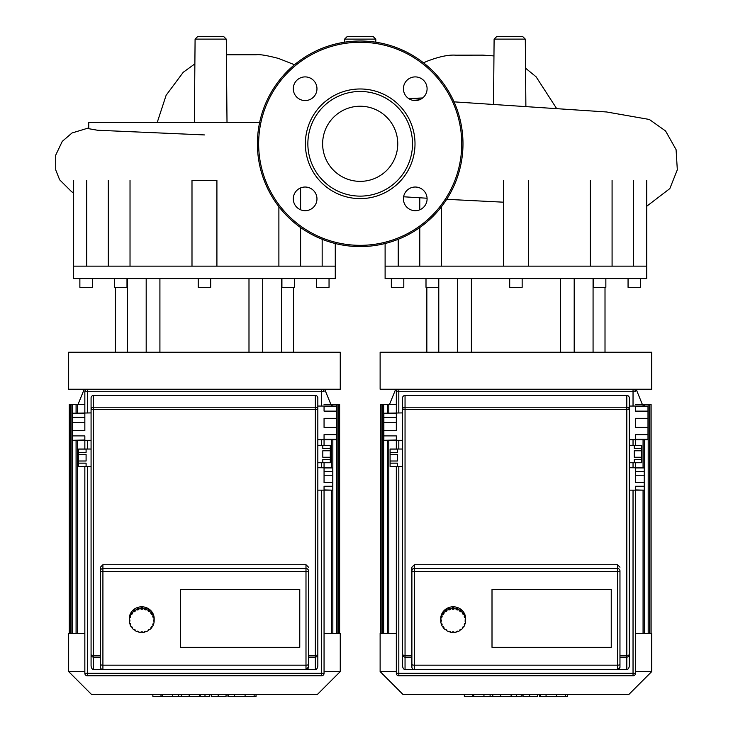 <?xml version="1.0" encoding="UTF-8"?>
<svg xmlns="http://www.w3.org/2000/svg" width="733" height="733" viewBox="0 0 733 733"><rect width="100%" height="100%" fill="white"/><g stroke="black" fill="none" stroke-linecap="round" stroke-linejoin="round"><path stroke-width="1.1" d="M84.845 633.431L68.655 633.431L68.655 671.584L91.543 694.481L317.362 694.481L340.259 671.584L324.059 671.584M324.059 633.431L340.259 633.431L340.259 671.584M84.845 671.584L68.655 671.584M330.913 404.497L324.682 389.241M78 404.497L84.222 389.241M70.524 633.431L70.524 404.497L84.845 404.497M339.636 633.431L339.636 404.497L324.059 404.497M70.524 404.497L69.278 404.497L69.278 633.431M396.324 633.431L380.125 633.431L380.125 671.584L403.022 694.481L628.841 694.481L651.729 671.584L635.529 671.584M635.529 633.431L651.729 633.431L651.729 671.584M396.324 671.584L380.125 671.584M642.383 404.497L636.152 389.241M389.47 404.497L395.701 389.241M381.994 633.431L381.994 404.497L396.324 404.497M651.106 633.431L651.106 404.497L635.529 404.497M381.994 404.497L380.748 404.497L380.748 633.431M84.845 391.734L87.337 391.734L87.337 389.241L321.567 389.241L321.567 391.734L324.059 391.734A2.492 2.492 0 0 0 321.567 389.241L340.259 389.241L340.259 352.234L68.655 352.234L68.655 389.241L87.337 389.241A2.492 2.492 0 0 0 84.845 391.734L84.845 417.324L72.393 417.324L72.393 413.247L84.845 413.247M198.222 278.604L198.222 287.327L210.683 287.327L210.683 278.604M114.531 278.604L114.531 287.327L126.992 287.327L126.992 278.604M79.87 278.604L79.87 287.327L92.321 287.327L92.321 278.604M316.583 278.604L316.583 287.327L329.044 287.327L329.044 278.604M281.921 278.604L281.921 287.327L294.373 287.327L294.373 278.604M204.452 266.143L73.639 266.143L73.639 278.604L335.274 278.604L335.274 266.143L204.452 266.143M278.888 266.143L278.888 206.679M322.163 266.143L322.163 239.288M86.751 180.428L86.751 266.143M130.025 180.428L130.025 266.143M216.913 266.143L216.913 180.428L191.991 180.428L191.991 266.143M248.991 352.234L248.991 278.604M159.913 352.234L159.913 278.604L159.913 352.234M146.188 352.234L146.188 278.604M127.304 352.234L127.304 278.604M262.716 352.234L262.716 278.604M281.6 352.234L281.6 278.604M396.324 391.734L398.816 391.734L398.816 389.241L633.037 389.241L633.037 391.734L635.529 391.734A2.492 2.492 0 0 0 633.037 389.241L651.729 389.241L651.729 352.234L380.125 352.234L380.125 389.241L398.816 389.241A2.492 2.492 0 0 0 396.324 391.734L396.324 417.324L383.863 417.324L383.863 413.247L396.324 413.247M509.701 278.604L509.701 287.327L522.153 287.327L522.153 278.604M426.001 278.604L426.001 287.327L438.462 287.327L438.462 278.604M391.34 278.604L391.34 287.327L403.801 287.327L403.801 278.604M628.062 278.604L628.062 287.327L640.514 287.327L640.514 278.604M593.391 278.604L593.391 287.327L605.852 287.327L605.852 278.604M515.931 266.143L385.109 266.143L385.109 278.604L646.744 278.604L646.744 266.143L515.931 266.143M590.358 266.143L590.358 180.428M633.633 266.143L633.633 180.428M398.221 239.288L398.221 266.143M441.495 206.679L441.495 266.143M560.47 352.234L560.47 278.604M471.383 352.234L471.383 278.604M457.667 352.234L457.667 278.604M438.783 352.234L438.783 278.604M574.196 352.234L574.196 278.604M593.07 352.234L593.07 278.604M72.393 430.702L72.393 422.529L84.845 422.529L84.845 430.702L72.393 430.702L72.393 435.897L84.845 435.897L84.845 439.983L72.393 440.322L91.075 440.322L91.075 397.955A2.492 2.492 0 0 1 93.567 395.463L315.337 395.463A2.492 2.492 0 0 1 317.829 397.955L317.829 409.435A2.492 2.217 180 0 0 315.337 407.218L315.337 409.435L317.829 409.435L317.829 654.615A2.492 0.724 180 0 1 315.337 655.339L315.337 657.107A2.492 2.492 0 0 0 317.829 654.615L317.829 490.157L332.782 490.157L324.059 489.956L324.059 486.272L332.782 486.272L332.782 482.626L324.059 482.626L324.059 475.259L332.782 475.259L332.782 482.626M78.623 461.002L78.623 454.524L86.091 454.524L86.091 461.002L78.623 461.002L78.623 463.155L86.091 463.155L86.091 466.39L78.623 466.481L91.075 466.481L91.075 665.408A4.151 2.492 90 0 0 93.567 669.559L93.567 657.107L100.421 657.107M336.52 406.586L336.52 411.121L324.059 411.121L324.059 406.586L336.52 406.586L336.52 406.055L317.829 406.055L317.829 439.699L336.52 439.699L336.52 439.168L324.059 439.168L324.059 434.632L336.52 434.632L336.52 427.412L324.059 427.412L324.059 418.341L336.52 418.341L336.52 427.412M317.829 439.699L317.829 462.743L330.29 462.743L322.813 462.651L322.813 459.417L330.29 459.417L330.29 457.264L322.813 457.264L322.813 450.786L330.29 450.786L330.29 457.264M332.782 471.612L324.059 471.612L324.059 467.929L332.782 467.929L332.782 475.259M332.782 486.272L332.782 489.956M332.782 467.929L317.829 467.727L317.829 478.942M330.29 459.417L330.29 462.651M330.29 448.633L322.813 448.633L322.813 445.389L330.29 445.389L330.29 450.786M330.29 445.389L317.829 445.307M336.52 434.632L336.52 439.168M336.52 418.341L336.52 411.121M78.623 449.127L86.091 449.127L86.091 452.371L78.623 452.371L78.623 449.036L91.075 449.036L91.075 440.322M78.623 466.39L78.623 463.155M78.623 452.371L78.623 454.524M72.393 439.983L72.393 435.897M91.075 412.908L72.393 413.247M72.393 417.324L72.393 422.529M180.538 647.331L180.538 589.497L299.77 589.497L299.77 647.331L180.538 647.331L180.538 589.497L299.77 589.497L299.77 647.331L180.538 647.331M84.845 466.481L84.845 673.297A2.492 2.492 0 0 0 87.337 675.789L321.567 675.789A2.492 2.492 0 0 0 324.059 673.297L324.059 490.157M324.059 475.259L324.059 471.612M324.059 467.929L324.059 462.743M324.059 445.307L324.059 439.699M84.845 417.324L84.845 422.529M84.845 440.322L84.845 449.036M317.829 462.743L317.829 467.727M317.829 654.615L317.829 665.408A4.151 2.492 90 0 1 315.337 669.559L305.991 669.559A2.492 2.492 0 0 0 308.483 667.076L308.483 570.906A2.492 2.382 180 0 0 305.991 568.533L305.991 571.648A2.492 0.742 0 0 0 308.483 570.906M91.075 397.955L91.075 654.615A2.492 2.492 0 0 0 93.567 657.107L93.567 655.339L100.421 655.339L100.421 570.906A2.492 0.742 0 0 0 102.913 571.648L102.913 564.731L100.421 567.195L100.421 667.076A2.492 2.492 0 0 0 102.913 669.559L93.567 669.559M308.483 655.339L315.337 655.339L315.337 409.435L93.567 409.435L93.567 407.218A2.492 2.217 180 0 0 91.075 409.435L93.567 409.435L93.567 655.339A2.492 0.724 180 0 1 91.075 654.615L91.075 665.408M308.483 657.107L315.337 657.107L315.337 669.559M308.483 667.076L305.991 669.559L102.913 669.559L102.913 571.648L305.991 571.648L305.991 669.559M102.913 564.731L305.991 564.731L308.483 567.195M154.187 619.623A12.461 11.902 0 0 1 154.168 620.21L154.168 621.135L153.564 621.135L154.168 619.028A12.461 11.902 0 0 1 154.187 619.623L154.187 618.698A12.461 11.902 0 0 0 141.726 606.796A12.461 11.902 0 0 0 129.265 618.698L129.265 619.623A12.461 11.902 0 0 1 129.283 619.028L129.283 619.944L129.888 619.944L129.888 621.135L129.283 621.135L129.283 620.21A12.461 11.902 0 0 1 129.265 619.623M154.168 621.135A12.461 11.902 0 0 1 153.747 623.646L153.17 623.471L152.785 624.598L153.362 624.782A12.461 11.902 0 0 1 152.152 627.045L151.667 626.706L150.934 627.668L151.429 628.007A12.461 11.902 0 0 1 149.541 629.803L149.184 629.335L148.176 630.041L148.533 630.508A12.461 11.902 0 0 1 146.16 631.663L145.977 631.113L144.786 631.48L144.978 632.029A12.461 11.902 0 0 1 142.349 632.423L142.349 631.846L142.349 632.423M153.481 623.563A12.461 11.902 0 0 1 153.362 623.856L153.362 624.782M151.713 626.733A12.461 11.902 0 0 1 151.429 627.082L151.429 628.007M148.533 629.794L148.533 630.508M144.978 631.415L144.978 632.029M141.102 632.423L141.102 631.846L141.102 632.423A12.461 11.902 0 0 1 138.473 632.029L138.473 631.415M138.473 632.029L138.656 631.48L137.474 631.113L137.282 631.663A12.461 11.902 0 0 1 134.918 630.508L134.918 629.794M134.918 630.508L135.275 630.041L134.267 629.335L133.91 629.803A12.461 11.902 0 0 1 132.022 628.007L132.022 627.082A12.461 11.902 0 0 1 131.738 626.733M132.022 628.007L132.517 627.668L131.784 626.706L131.289 627.045A12.461 11.902 0 0 1 130.08 624.782L130.08 623.856A12.461 11.902 0 0 1 129.97 623.563M130.08 624.782L130.657 624.598L130.272 623.471L129.695 623.646A12.461 11.902 0 0 1 129.283 621.135M129.283 620.21L129.888 619.944M129.695 616.508A12.461 11.902 0 0 1 130.08 615.381L130.657 616.48L130.272 617.617L129.695 617.433L129.695 616.508L130.373 616.398M130.272 617.617L130.272 616.691M131.289 613.118A12.461 11.902 0 0 1 132.022 612.156L132.517 613.42L131.784 614.382L131.289 614.043L131.289 613.118L132.05 613.1M131.784 614.382L131.784 613.457M133.91 610.351A12.461 11.902 0 0 1 134.918 609.654L135.275 611.047L134.267 611.743L133.91 611.276L133.91 610.351L134.267 610.827L134.918 610.369M134.267 611.743L134.267 610.827M137.282 608.5A12.461 11.902 0 0 1 138.473 608.133L138.656 609.609L137.474 609.975L137.282 609.425L137.282 608.5L137.474 609.05L138.473 608.747M137.474 609.975L137.474 609.05M141.102 608.656L141.102 607.739A12.461 11.902 0 0 1 142.349 607.739L142.349 609.242L141.102 609.242L141.102 608.656A12.461 11.902 0 0 0 138.473 609.059M141.102 608.317L142.349 608.317M144.978 609.059L144.978 608.133A12.461 11.902 0 0 1 146.16 608.5L145.977 609.975L144.786 609.609L144.978 609.059A12.461 11.902 0 0 0 142.349 608.656M144.978 608.747L145.977 609.05L146.16 608.5M145.977 609.975L145.977 609.05M148.533 610.58L148.533 609.654A12.461 11.902 0 0 1 149.541 610.351L149.184 611.743L148.176 611.047L148.533 610.58A12.461 11.902 0 0 0 146.16 609.425M148.533 610.369L149.184 610.827L149.541 610.351M149.184 611.743L149.184 610.827M151.429 613.072L151.429 612.156A12.461 11.902 0 0 1 152.152 613.118L151.667 614.382L150.934 613.42L151.429 613.072A12.461 11.902 0 0 0 149.541 611.276M151.392 613.1L152.152 613.118M151.667 614.382L151.667 613.457M153.362 616.306L153.362 615.381A12.461 11.902 0 0 1 153.747 616.508L153.17 617.617L152.785 616.48L153.362 616.306A12.461 11.902 0 0 0 152.152 614.043M153.069 616.398L153.747 616.508M153.17 617.617L153.17 616.691M153.564 619.944L154.168 620.21M129.283 619.944A12.461 11.902 0 0 1 129.695 617.433M130.08 616.306A12.461 11.902 0 0 1 131.289 614.043M132.022 613.072A12.461 11.902 0 0 1 133.91 611.276M134.918 610.58A12.461 11.902 0 0 1 137.282 609.425M153.747 617.433A12.461 11.902 0 0 1 154.168 619.944M141.102 631.846L142.349 631.846M383.863 430.702L383.863 422.529L396.324 422.529L396.324 430.702L383.863 430.702L383.863 435.897L396.324 435.897L396.324 439.983L383.863 440.322L402.554 440.322L402.554 397.955A2.492 2.492 0 0 1 405.047 395.463L626.816 395.463A2.492 2.492 0 0 1 629.308 397.955L629.308 409.435A2.492 2.217 180 0 0 626.816 407.218L626.816 409.435L629.308 409.435L629.308 654.615A2.492 0.724 180 0 1 626.816 655.339L626.816 657.107A2.492 2.492 0 0 0 629.308 654.615L629.308 490.157L644.252 490.157L635.529 489.956L635.529 486.272L644.252 486.272L644.252 482.626L635.529 482.626L635.529 475.259L644.252 475.259L644.252 482.626M390.093 461.002L390.093 454.524L397.57 454.524L397.57 461.002L390.093 461.002L390.093 463.155L397.57 463.155L397.57 466.39L390.093 466.481L402.554 466.481L402.554 665.408A4.151 2.492 90 0 0 405.047 669.559L405.047 657.107L411.891 657.107M647.99 406.586L647.99 411.121L635.529 411.121L635.529 406.586L647.99 406.586L647.99 406.055L629.308 406.055L629.308 439.699L647.99 439.699L647.99 439.168L635.529 439.168L635.529 434.632L647.99 434.632L647.99 427.412L635.529 427.412L635.529 418.341L647.99 418.341L647.99 427.412M629.308 439.699L629.308 462.743L641.76 462.743L634.283 462.651L634.283 459.417L641.76 459.417L641.76 457.264L634.283 457.264L634.283 450.786L641.76 450.786L641.76 457.264M644.252 471.612L635.529 471.612L635.529 467.929L644.252 467.929L644.252 475.259M644.252 486.272L644.252 489.956M644.252 467.929L629.308 467.727L629.308 478.942M641.76 459.417L641.76 462.651M641.76 448.633L634.283 448.633L634.283 445.389L641.76 445.389L641.76 450.786M641.76 445.389L629.308 445.307M647.99 434.632L647.99 439.168M647.99 418.341L647.99 411.121M390.093 449.127L397.57 449.127L397.57 452.371L390.093 452.371L390.093 449.036L402.554 449.036L402.554 440.322M390.093 466.39L390.093 463.155M390.093 452.371L390.093 454.524M383.863 439.983L383.863 435.897M402.554 412.908L383.863 413.247M383.863 417.324L383.863 422.529M492.008 647.331L492.008 589.497L611.24 589.497L611.24 647.331L492.008 647.331L492.008 589.497L611.24 589.497L611.24 647.331L492.008 647.331M396.324 466.481L396.324 673.297A2.492 2.492 0 0 0 398.816 675.789L633.037 675.789A2.492 2.492 0 0 0 635.529 673.297L635.529 490.157M635.529 475.259L635.529 471.612M635.529 467.929L635.529 462.743M635.529 445.307L635.529 439.699M396.324 417.324L396.324 422.529M396.324 440.322L396.324 449.036M629.308 462.743L629.308 467.727M629.308 654.615L629.308 665.408A4.151 2.492 90 0 1 626.816 669.559L617.47 669.559A2.492 2.492 0 0 0 619.962 667.076L619.962 570.906A2.492 2.382 180 0 0 617.47 568.533L617.47 571.648A2.492 0.742 0 0 0 619.962 570.906M402.554 397.955L402.554 654.615A2.492 2.492 0 0 0 405.047 657.107L405.047 655.339L411.891 655.339L411.891 570.906A2.492 0.742 0 0 0 414.383 571.648L414.383 564.731L411.891 567.195L411.891 667.076A2.492 2.492 0 0 0 414.383 669.559L405.047 669.559M619.962 655.339L626.816 655.339L626.816 409.435L405.047 409.435L405.047 407.218A2.492 2.217 180 0 0 402.554 409.435L405.047 409.435L405.047 655.339A2.492 0.724 180 0 1 402.554 654.615L402.554 665.408M619.962 657.107L626.816 657.107L626.816 669.559M619.962 667.076L617.47 669.559L414.383 669.559L414.383 571.648L617.47 571.648L617.47 669.559M414.383 564.731L617.47 564.731L619.962 567.195M465.657 619.623A12.461 11.902 0 0 1 465.638 620.21L465.638 621.135L465.034 621.135L465.638 619.028A12.461 11.902 0 0 1 465.657 619.623L465.657 618.698A12.461 11.902 0 0 0 453.196 606.796A12.461 11.902 0 0 0 440.735 618.698L440.735 619.623A12.461 11.902 0 0 1 440.753 619.028L440.753 619.944L441.358 619.944L441.358 621.135L440.753 621.135L440.753 620.21A12.461 11.902 0 0 1 440.735 619.623M465.638 621.135A12.461 11.902 0 0 1 465.226 623.646L464.649 623.471L464.264 624.598L464.841 624.782A12.461 11.902 0 0 1 463.632 627.045L463.137 626.706L462.404 627.668L462.899 628.007A12.461 11.902 0 0 1 461.011 629.803L460.654 629.335L459.646 630.041L460.003 630.508A12.461 11.902 0 0 1 457.63 631.663L457.447 631.113L456.265 631.48L456.448 632.029A12.461 11.902 0 0 1 453.819 632.423L453.819 631.846L453.819 632.423M464.951 623.563A12.461 11.902 0 0 1 464.841 623.856L464.841 624.782M463.183 626.733A12.461 11.902 0 0 1 462.899 627.082L462.899 628.007M460.003 629.794L460.003 630.508M456.448 631.415L456.448 632.029M452.573 632.423L452.573 631.846L452.573 632.423A12.461 11.902 0 0 1 449.943 632.029L449.943 631.415M449.943 632.029L450.135 631.48L448.944 631.113L448.761 631.663A12.461 11.902 0 0 1 446.388 630.508L446.388 629.794M446.388 630.508L446.745 630.041L445.737 629.335L445.38 629.803A12.461 11.902 0 0 1 443.492 628.007L443.492 627.082A12.461 11.902 0 0 1 443.208 626.733M443.492 628.007L443.987 627.668L443.254 626.706L442.759 627.045A12.461 11.902 0 0 1 441.559 624.782L441.559 623.856A12.461 11.902 0 0 1 441.44 623.563M441.559 624.782L442.136 624.598L441.752 623.471L441.174 623.646A12.461 11.902 0 0 1 440.753 621.135M440.753 620.21L441.358 619.944M441.174 616.508A12.461 11.902 0 0 1 441.559 615.381L442.136 616.48L441.752 617.617L441.174 617.433L441.174 616.508L441.852 616.398M441.752 617.617L441.752 616.691M442.759 613.118A12.461 11.902 0 0 1 443.492 612.156L443.987 613.42L443.254 614.382L442.759 614.043L442.759 613.118L443.529 613.1M443.254 614.382L443.254 613.457M445.38 610.351A12.461 11.902 0 0 1 446.388 609.654L446.745 611.047L445.737 611.743L445.38 611.276L445.38 610.351L445.737 610.827L446.388 610.369M445.737 611.743L445.737 610.827M448.761 608.5A12.461 11.902 0 0 1 449.943 608.133L450.135 609.609L448.944 609.975L448.761 609.425L448.761 608.5L448.944 609.05L449.943 608.747M448.944 609.975L448.944 609.05M452.573 608.656L452.573 607.739A12.461 11.902 0 0 1 453.819 607.739L453.819 609.242L452.573 609.242L452.573 608.656A12.461 11.902 0 0 0 449.943 609.059M452.573 608.317L453.819 608.317M456.448 609.059L456.448 608.133A12.461 11.902 0 0 1 457.63 608.5L457.447 609.975L456.265 609.609L456.448 609.059A12.461 11.902 0 0 0 453.819 608.656M456.448 608.747L457.447 609.05L457.63 608.5M457.447 609.975L457.447 609.05M460.003 610.58L460.003 609.654A12.461 11.902 0 0 1 461.011 610.351L460.654 611.743L459.646 611.047L460.003 610.58A12.461 11.902 0 0 0 457.63 609.425M460.003 610.369L460.654 610.827L461.011 610.351M460.654 611.743L460.654 610.827M462.899 613.072L462.899 612.156A12.461 11.902 0 0 1 463.632 613.118L463.137 614.382L462.404 613.42L462.899 613.072A12.461 11.902 0 0 0 461.011 611.276M462.862 613.1L463.632 613.118M463.137 614.382L463.137 613.457M464.841 616.306L464.841 615.381A12.461 11.902 0 0 1 465.226 616.508L464.649 617.617L464.264 616.48L464.841 616.306A12.461 11.902 0 0 0 463.632 614.043M464.548 616.398L465.226 616.508M464.649 617.617L464.649 616.691M465.034 619.944L465.638 620.21M440.753 619.944A12.461 11.902 0 0 1 441.174 617.433M441.559 616.306A12.461 11.902 0 0 1 442.759 614.043M443.492 613.072A12.461 11.902 0 0 1 445.38 611.276M446.388 610.58A12.461 11.902 0 0 1 448.761 609.425M465.226 617.433A12.461 11.902 0 0 1 465.638 619.944M452.573 631.846L453.819 631.846M194.364 122.466L195.088 39.124L197.58 36.65L223.785 36.65L226.277 39.124L195.088 39.124M227.01 122.466L226.277 39.124M375.791 39.124L344.592 39.124L347.085 36.65L373.299 36.65L375.791 39.124L375.809 42.202M493.529 104.471L494.106 39.124L496.598 36.65L522.803 36.65L525.295 39.124L494.106 39.124M525.882 106.496L525.295 39.124M204.425 134.927L97.544 130.245L88.739 128.696L88.739 122.466L259.647 122.466M360.187 106.23A37.566 37.566 0 0 1 397.753 143.796A37.566 37.566 0 0 1 360.187 181.363A37.566 37.566 0 0 1 322.63 143.796A37.566 37.566 0 0 1 360.187 106.23M360.187 246.581A102.785 102.785 0 0 1 257.402 143.796A102.785 102.785 0 0 1 360.187 41.011A102.785 102.785 0 0 1 462.981 143.796A102.785 102.785 0 0 1 360.187 246.581A102.785 102.785 0 0 1 257.402 143.796A102.785 102.785 0 0 1 360.187 41.011M360.187 198.616A54.819 54.819 0 0 1 305.368 143.796A54.819 54.819 0 0 1 360.187 88.977A54.819 54.819 0 0 1 415.006 143.796A54.819 54.819 0 0 1 360.187 198.616M360.187 196.123A52.327 52.327 0 0 1 307.86 143.796A52.327 52.327 0 0 1 360.187 91.469A52.327 52.327 0 0 1 412.514 143.796A52.327 52.327 0 0 1 360.187 196.123M427.092 88.739A11.838 11.838 0 0 1 415.254 100.568A11.838 11.838 0 0 1 403.416 88.739A11.838 11.838 0 0 1 415.254 76.901A11.838 11.838 0 0 1 427.092 88.739M415.254 210.692A11.838 11.838 0 0 1 403.416 198.854A11.838 11.838 0 0 1 415.254 187.025A11.838 11.838 0 0 1 427.092 198.854A11.838 11.838 0 0 1 415.254 210.692M293.292 198.854A11.838 11.838 0 0 1 305.13 187.025A11.838 11.838 0 0 1 316.968 198.854A11.838 11.838 0 0 1 305.13 210.692A11.838 11.838 0 0 1 293.292 198.854M305.13 76.901A11.838 11.838 0 0 1 316.968 88.739A11.838 11.838 0 0 1 305.13 100.568A11.838 11.838 0 0 1 293.292 88.739A11.838 11.838 0 0 1 305.13 76.901M566.801 696.35L539.406 696.35L539.406 694.481M565.61 696.35L565.61 694.481M537.536 694.481L537.536 696.35L522.84 696.35L522.84 694.481M529.666 696.35L529.666 694.481M511.689 694.481L511.689 696.35L521.236 696.35L521.236 694.481M511.689 696.35L464.337 696.35L464.337 694.481M472.455 696.35L472.455 694.481M473.756 696.35L473.756 694.481M483.954 696.35L483.954 694.481M490.102 696.35L490.102 694.481M492.796 696.35L492.796 694.481M500.666 696.35L500.666 694.481M255.331 696.35L227.926 696.35L227.926 694.481M254.14 696.35L254.14 694.481M226.057 694.481L226.057 696.35L211.37 696.35L211.37 694.481M218.196 696.35L218.196 694.481M200.219 694.481L200.219 696.35L209.757 696.35L209.757 694.481M200.219 696.35L152.867 696.35L152.867 694.481M160.985 696.35L160.985 694.481M162.277 696.35L162.277 694.481M172.484 696.35L172.484 694.481M178.632 696.35L178.632 694.481M181.317 696.35L181.317 694.481M189.196 696.35L189.196 694.481M77.322 633.431L77.322 440.322M77.322 412.908L77.322 404.497M72.191 633.431L72.191 404.497M338.389 633.431L338.389 404.497M336.722 633.431L336.722 404.497M331.591 633.431L331.591 490.157M331.591 467.727L331.591 439.699M331.591 406.055L331.591 404.497M388.792 633.431L388.792 440.322M388.792 412.908L388.792 404.497M383.661 633.431L383.661 404.497M649.859 633.431L649.859 404.497M648.192 633.431L648.192 404.497M643.061 633.431L643.061 490.157M643.061 467.727L643.061 439.699M643.061 406.055L643.061 404.497M305.991 564.731L305.991 568.533L102.913 568.533A2.492 2.382 180 0 0 100.421 570.906M87.337 675.789L87.337 673.297L84.845 673.297M324.059 673.297L321.567 673.297L321.567 675.789M321.567 490.157L321.567 673.297L87.337 673.297L87.337 466.481M87.337 412.908L87.337 391.734L321.567 391.734L321.567 406.055M321.567 439.699L321.567 445.307M321.567 462.743L321.567 467.727M87.337 449.036L87.337 440.322M315.337 395.463L315.337 407.218L93.567 407.218L93.567 395.463M308.483 664.446A2.492 0.742 180 0 1 305.991 665.179L102.913 665.179A2.492 0.742 0 0 1 100.421 664.446M617.47 564.731L617.47 568.533L414.383 568.533A2.492 2.382 180 0 0 411.891 570.906M398.816 675.789L398.816 673.297L396.324 673.297M635.529 673.297L633.037 673.297L633.037 675.789M633.037 490.157L633.037 673.297L398.816 673.297L398.816 466.481M398.816 412.908L398.816 391.734L633.037 391.734L633.037 406.055M633.037 439.699L633.037 445.307M633.037 462.743L633.037 467.727M398.816 449.036L398.816 440.322M626.816 395.463L626.816 407.218L405.047 407.218L405.047 395.463M619.962 664.446A2.492 0.742 180 0 1 617.47 665.179L414.383 665.179A2.492 0.742 0 0 1 411.891 664.446M422.675 97.956L410.993 98.442M461.735 143.796A101.539 101.539 0 0 1 360.187 245.335A101.539 101.539 0 0 1 258.648 143.796A101.539 101.539 0 0 1 360.187 42.257A101.539 101.539 0 0 1 461.735 143.796M540.12 696.35L540.12 694.481M546.067 696.35L546.067 694.481M556.567 696.35L556.567 694.481M523.041 696.35L523.041 694.481M516.463 696.35L516.463 694.481M511.093 696.35L511.093 694.481M228.65 696.35L228.65 694.481M234.597 696.35L234.597 694.481M245.088 696.35L245.088 694.481M211.571 696.35L211.571 694.481M204.993 696.35L204.993 694.481M199.623 696.35L199.623 694.481M70.945 404.497L70.945 633.431M76.076 404.497L76.076 412.908M76.076 440.322L76.076 633.431M337.968 633.431L337.968 404.497M332.837 633.431L332.837 439.699M332.837 406.055L332.837 404.497M382.415 404.497L382.415 633.431M387.546 404.497L387.546 412.908M387.546 440.322L387.546 633.431M649.438 633.431L649.438 404.497M644.307 633.431L644.307 439.699M644.307 406.055L644.307 404.497M300.603 187.923L300.603 209.794M300.603 227.551L300.603 266.143M335.274 243.521L335.274 266.143M73.639 180.428L73.639 266.143M108.301 180.428L108.301 266.143M115.374 352.234L115.374 287.327M293.539 352.234L293.539 287.327M612.082 180.428L612.082 266.143M646.744 180.428L646.744 266.143M385.109 243.521L385.109 266.143M419.78 197.8L419.78 209.794M419.78 227.551L419.78 266.143M503.47 180.428L503.47 266.143M528.383 180.428L528.383 266.143M426.844 352.234L426.844 287.327M605.009 352.234L605.009 287.327M294.501 64.742L278.577 58.457C266.894 55.396 259.409 54.178 256.11 54.792L226.415 54.801M157.219 122.466L166.125 95.281L183.223 72.301L194.877 63.853M423.527 62.846L426.368 61.517C438.581 56.725 448.404 54.618 455.825 55.177L482.965 55.131L493.96 55.919M556.53 108.402L536.089 76.791L525.543 68.169M344.565 42.202L344.592 39.124M408.098 98.158L420.586 99.303M454.029 101.85L606.631 111.975L649.365 119.47L665.573 130.969L676.083 149.642L677.319 169.79L669.834 188.592L646.744 206.239M403.599 196.783L427.073 198.231M446.69 199.321L503.47 202.189M88.739 127.899L72.017 132.985L62.268 141.368L55.681 155.213L55.726 169.937L59.648 179.805L71.697 191.799L73.639 192.861M567.516 694.481L567.516 696.35M256.046 694.481L256.046 696.35"/></g></svg>
